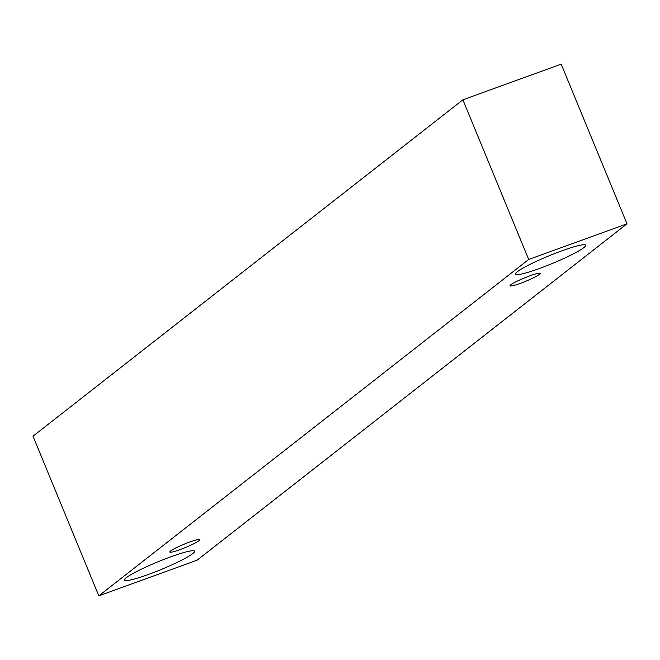 <?xml version="1.0" encoding="UTF-8"?>
<svg xmlns="http://www.w3.org/2000/svg" width="660" height="660" viewBox="0 0 660 660"><rect width="100%" height="100%" fill="white"/><g stroke="black" fill="none" stroke-linecap="round" stroke-linejoin="round"><path stroke-width="0.99" d="M539.368 274.411A16.285 1.79 -22.4 0 1 520.237 283.396A16.285 1.79 -22.4 0 1 510.04 285.796A16.285 1.79 -22.4 0 1 524.419 277.934A16.285 1.79 -22.4 0 1 540.152 273.38A16.285 1.79 -22.4 0 1 539.368 274.411M539.137 268.603A38.008 4.174 -22.4 0 1 515.344 274.213A38.008 4.174 -22.4 0 1 548.889 255.874A38.008 4.174 -22.4 0 1 585.618 245.248A38.008 4.174 -22.4 0 1 583.778 247.648A38.008 4.174 -22.4 0 1 539.137 268.603M148.129 574.563A38.008 4.174 -22.4 0 1 124.336 580.165A38.008 4.174 -22.4 0 1 157.88 561.833A38.008 4.174 -22.4 0 1 194.609 551.199A38.008 4.174 -22.4 0 1 192.769 553.608A38.008 4.174 -22.4 0 1 148.129 574.563M179.999 549.623A16.285 1.79 -22.4 0 1 169.793 552.032A16.285 1.79 -22.4 0 1 184.173 544.17A16.285 1.79 -22.4 0 1 199.914 539.616A16.285 1.79 -22.4 0 1 199.122 540.647A16.285 1.79 -22.4 0 1 179.999 549.623M98.81 595.848L528.701 259.471L627 223.806L197.109 560.191L98.81 595.848L33 436.194L462.891 99.808L561.19 64.152L627 223.806M462.891 99.808L528.701 259.471"/></g></svg>
